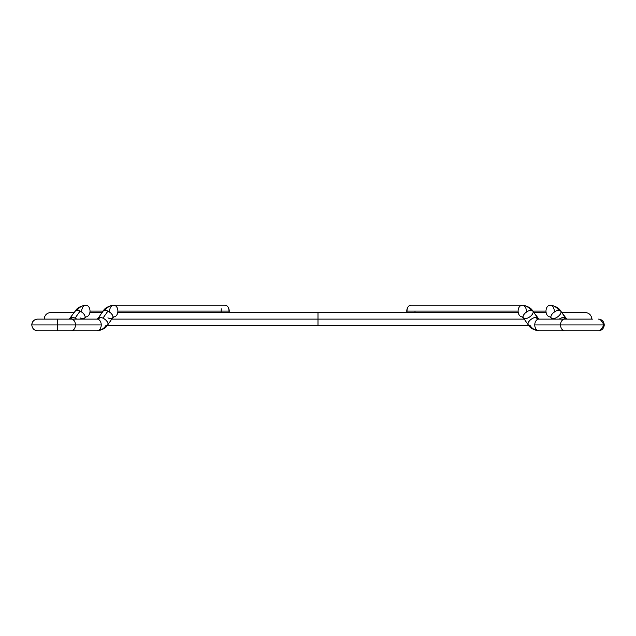 <?xml version="1.0" encoding="UTF-8"?>
<svg xmlns="http://www.w3.org/2000/svg" width="636" height="636" viewBox="0 0 636 636"><rect width="100%" height="100%" fill="white"/><g stroke="black" fill="none" stroke-linecap="round" stroke-linejoin="round"><path stroke-width="0.95" d="M31.8 324.932A5.843 5.843 0 0 1 37.643 319.097L37.643 319.097C34.105 319.439 32.158 321.387 31.8 324.932C32.158 328.486 34.105 330.434 37.643 330.776A5.843 5.843 0 0 1 35.759 330.466M229.071 312.522L229.206 311.068A5.843 4.134 -90 0 1 229.071 312.522L228.888 308.826L227.99 306.934L226.655 305.67L225.072 305.224A5.843 4.134 -90 0 1 229.206 311.068L117.891 311.068L229.206 311.068L228.888 308.826M221.256 308.826L221.074 312.522M526.37 311.068A5.843 4.134 90 0 0 522.243 305.224A17.522 12.394 90 0 1 531.004 310.352A5.843 2.918 -35.3 0 1 532.849 311.115L537.825 318.143A5.843 2.918 144.7 0 0 535.973 317.388A5.843 4.134 -90 0 0 538.891 319.097A5.843 4.134 90 0 0 534.765 324.932A5.843 4.134 -90 0 1 538.891 319.097L552.064 319.097L538.891 319.097A5.843 4.134 90 0 1 535.973 317.388A5.843 2.918 144.7 0 0 530.003 320.266A5.843 2.918 144.7 0 0 528.285 324.885C529.844 327.961 533.381 329.925 538.891 330.776A5.843 4.134 -90 0 1 534.765 324.932A5.843 4.134 90 0 0 538.891 330.776L531.871 328.502L528.874 325.664L318 325.664L318 319.097L111.809 319.097L318 319.097L318 325.664L107.126 325.664L104.129 328.502L97.141 330.776M524.191 319.097L318 319.097L524.191 319.097M117.755 312.522L318 312.522L318 319.097L318 312.522L518.245 312.522M80.041 317.857A5.843 2.918 35.3 0 0 82.958 318.612A5.843 2.918 35.3 0 0 84.811 317.857A5.843 2.918 -144.7 0 0 80.041 311.115A5.843 2.918 -144.7 0 0 77.115 310.352A17.522 12.394 -90 0 1 85.876 305.224A5.843 4.134 -90 0 0 81.75 311.068A5.843 4.134 90 0 1 85.876 305.224A5.843 4.134 90 0 1 90.01 311.068A5.843 4.134 90 0 1 85.876 316.903L85.876 316.903A5.843 4.134 -90 0 0 90.01 311.068A5.843 4.134 -90 0 0 85.876 305.224A17.522 12.394 90 0 0 77.115 310.352A5.843 2.918 35.3 0 1 80.041 311.115A5.843 2.918 35.3 0 1 84.811 317.857L83.936 319.097L97.109 319.097A5.843 4.134 90 0 1 101.235 324.932A5.843 4.134 90 0 1 97.109 330.776A5.843 4.134 -90 0 0 101.235 324.932A5.843 4.134 -90 0 0 97.109 319.097A5.843 4.134 90 0 0 100.027 317.388A5.843 4.134 -90 0 1 97.109 319.097L71.296 319.097A5.843 4.134 90 0 1 75.422 324.932A5.843 4.134 -90 0 0 71.296 319.097L57.351 319.097L57.351 324.932L101.235 324.932L75.422 324.932A5.843 4.134 90 0 1 71.296 330.776A5.843 4.134 -90 0 0 75.422 324.932L57.351 324.932L57.351 319.097L37.643 319.097M69.229 319.097A5.843 4.134 90 0 0 72.146 317.388A5.843 2.918 -144.7 0 0 70.302 318.143A5.843 2.918 35.3 0 1 72.146 317.388A5.843 4.134 -90 0 1 69.229 319.097L75.271 311.115A5.843 2.918 35.3 0 1 77.115 310.352A5.843 2.918 -144.7 0 0 75.271 311.115C76.829 308.039 80.367 306.075 85.876 305.224M107.715 324.885A5.843 2.918 -144.7 0 0 102.945 318.143A5.843 2.918 -144.7 0 0 100.027 317.388A5.843 2.918 35.3 0 1 102.945 318.143A5.843 2.918 35.3 0 1 107.715 324.885A5.843 2.918 35.3 0 1 105.87 325.648A17.522 12.394 -90 0 1 97.109 330.776C102.619 329.925 106.156 327.961 107.715 324.885L112.683 317.857A5.843 2.918 -144.7 0 0 107.913 311.115L102.945 318.143L107.913 311.115A5.843 2.918 35.3 0 1 112.683 317.857A5.843 2.918 35.3 0 1 110.839 318.612A5.843 2.918 35.3 0 1 107.913 317.857M97.109 319.097L98.175 318.143A5.843 2.918 35.3 0 1 100.027 317.388A5.843 2.918 -144.7 0 0 98.175 318.143L103.151 311.115C104.709 308.039 108.247 306.075 113.757 305.224A5.843 4.134 90 0 1 117.891 311.068A5.843 4.134 -90 0 0 113.757 305.224A17.522 12.394 90 0 0 104.996 310.352A5.843 2.918 -144.7 0 0 103.151 311.115A5.843 2.918 35.3 0 1 104.996 310.352A17.522 12.394 -90 0 1 113.757 305.224A5.843 4.134 -90 0 0 109.631 311.068M31.824 324.932L57.351 324.932L31.824 324.932M90.01 311.068L103.183 311.068L90.01 311.068M75.072 318.143A5.843 2.918 35.3 0 1 76.702 319.097A5.843 2.918 -144.7 0 0 75.072 318.143A5.843 2.918 -144.7 0 0 72.146 317.388A5.843 2.918 35.3 0 1 75.072 318.143L80.041 311.115L75.072 318.143M97.109 330.776L57.351 330.776L57.351 324.932L57.351 330.776L37.643 330.776M113.757 316.903L113.757 316.903A5.843 4.134 -90 0 0 117.891 311.068A5.843 4.134 90 0 1 113.757 316.903L112.683 317.857M104.996 310.352A5.843 2.918 35.3 0 1 107.913 311.115A5.843 2.918 -144.7 0 0 104.996 310.352M532.849 311.115A5.843 2.918 -35.3 0 1 531.132 315.734A5.843 2.918 -35.3 0 1 525.161 318.612A5.843 2.918 144.7 0 0 531.132 315.734A5.843 2.918 144.7 0 0 532.849 311.115A5.843 2.918 144.7 0 0 531.004 310.352A5.843 2.918 144.7 0 0 525.034 313.238A5.843 2.918 144.7 0 0 523.317 317.857A5.843 2.918 144.7 0 0 525.161 318.612A5.843 2.918 -35.3 0 1 523.317 317.857L528.285 324.885L523.317 317.857A5.843 2.918 -35.3 0 1 525.034 313.238A5.843 2.918 -35.3 0 1 531.004 310.352A17.522 12.394 -90 0 0 522.243 305.224A5.843 4.134 90 0 0 518.109 311.068A5.843 4.134 -90 0 1 522.243 305.224C527.753 306.075 531.291 308.039 532.849 311.115L538.891 319.097L564.704 319.097A5.843 4.134 90 0 0 560.578 324.932L604.2 324.932A5.843 5.843 0 0 0 598.357 319.097A5.843 5.843 0 0 1 604.2 324.932L560.578 324.932A5.843 4.134 -90 0 1 564.704 319.097L592.585 319.097M565.698 318.143A5.843 2.918 144.7 0 0 563.854 317.388A5.843 4.134 -90 0 0 566.771 319.097A5.843 4.134 90 0 1 563.854 317.388A5.843 2.918 -35.3 0 1 565.698 318.143L560.729 311.115L566.771 319.097M560.729 311.115L560.729 311.115A5.843 2.918 144.7 0 0 558.885 310.352A5.843 2.918 -35.3 0 1 560.729 311.115A5.843 2.918 -35.3 0 1 559.012 315.734A5.843 2.918 -35.3 0 1 553.042 318.612A5.843 2.918 144.7 0 0 559.012 315.734A5.843 2.918 144.7 0 0 560.729 311.115C559.171 308.039 555.633 306.075 550.124 305.224A17.522 12.394 90 0 1 558.885 310.352A5.843 2.918 144.7 0 0 552.907 313.238A5.843 2.918 144.7 0 0 551.189 317.857L552.064 319.097L551.189 317.857A5.843 2.918 144.7 0 0 553.042 318.612A5.843 2.918 -35.3 0 1 551.189 317.857A5.843 2.918 -35.3 0 1 552.907 313.238A5.843 2.918 -35.3 0 1 558.885 310.352A17.522 12.394 -90 0 0 550.124 305.224A5.843 4.134 90 0 0 545.99 311.068A5.843 4.134 90 0 0 550.124 316.903A5.843 4.134 -90 0 1 545.99 311.068A5.843 4.134 -90 0 1 550.124 305.224A5.843 4.134 -90 0 1 554.25 311.068M406.929 312.522L406.794 311.068L518.109 311.068A5.843 4.134 90 0 0 522.243 316.903A5.843 4.134 -90 0 1 518.109 311.068L406.794 311.068A5.843 4.134 90 0 0 406.929 312.522L407.112 308.826L408.01 306.934L409.346 305.67L410.928 305.224A5.843 4.134 90 0 0 406.794 311.068L407.112 308.826M598.357 330.776A5.843 5.843 0 0 0 604.2 324.932A5.843 5.843 0 0 1 598.357 330.776L564.704 330.776A5.843 4.134 -90 0 1 560.578 324.932L534.765 324.932L560.578 324.932A5.843 4.134 90 0 0 564.704 330.776L538.891 330.776A17.522 12.394 90 0 1 530.13 325.648A5.843 2.918 -35.3 0 1 528.285 324.885A5.843 2.918 -35.3 0 1 530.003 320.266A5.843 2.918 -35.3 0 1 535.973 317.388A5.843 2.918 -35.3 0 1 537.825 318.143M532.817 311.068L545.99 311.068L532.817 311.068M559.298 319.097A5.843 2.918 -35.3 0 1 563.854 317.388A5.843 2.918 144.7 0 0 559.298 319.097M415.054 311.068L414.926 312.522M591.79 319.097C591.393 315.098 589.198 312.912 585.215 312.522L561.731 312.522M533.85 312.522L546.125 312.522M44.21 319.097C44.607 315.098 46.802 312.912 50.785 312.522L74.269 312.522M102.15 312.522L89.875 312.522M84.811 317.857L85.876 316.903M113.757 305.224L225.072 305.224M551.189 317.857L550.124 316.903M410.928 305.224L522.243 305.224M522.243 316.903L523.317 317.857M600.241 330.466L604.2 324.932L600.241 319.407"/></g></svg>
